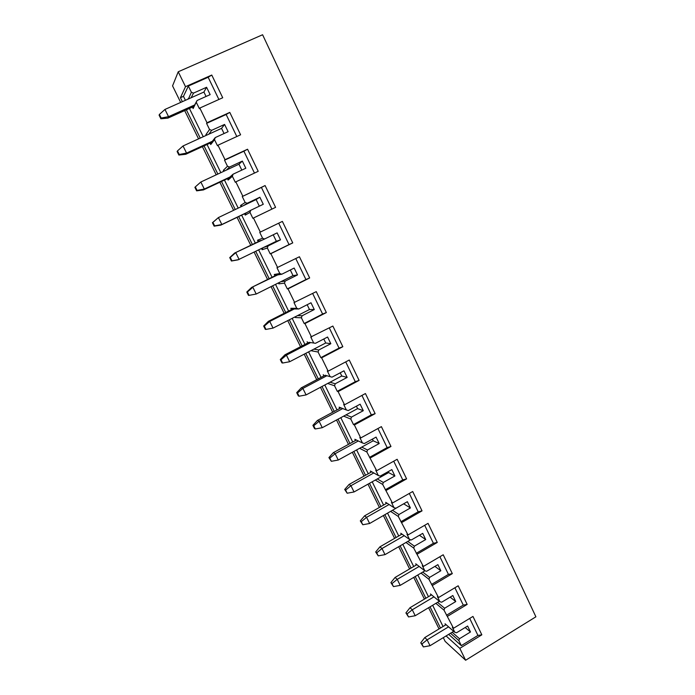 <?xml version="1.0" encoding="UTF-8"?>
<svg xmlns="http://www.w3.org/2000/svg" width="695" height="695" viewBox="0 0 695 695"><rect width="100%" height="100%" fill="white"/><g stroke="black" fill="none" stroke-linecap="round" stroke-linejoin="round"><path stroke-width="1.04" d="M193.809 106.491L197.111 100.471L193.132 108.533L193.809 106.491L167.895 118.115L160.884 118.776L161.179 118.054L159.39 114.44L164.967 109.436L168.546 116.664L167.895 118.115M194.643 104.962L168.546 116.664L161.179 118.054M159.39 114.44L159.103 115.179L160.884 118.776M206.059 96.466L203.922 92.044L164.967 109.436M211.402 142.501L215.215 137.593L214.52 139.686L210.733 144.534L211.402 142.501L185.774 154.273L178.876 155.054L179.24 154.472L177.477 150.911L183.028 145.967L186.555 153.1L185.774 154.273M212.375 141.259L186.555 153.1L179.24 154.472M177.477 150.911L177.121 151.51L178.876 155.054M224.059 133.536L221.549 128.367L183.028 145.967M228.768 178.042L233.06 174.21L232.373 176.287L228.099 180.057L228.768 178.042L203.409 189.935L196.624 190.847L197.059 190.413L195.312 186.894L200.838 182.012L204.321 189.049L203.409 189.935M229.863 177.06L204.321 189.049L197.059 190.413M195.312 186.894L194.895 187.346L196.624 190.847M241.808 170.101L238.95 164.211L200.838 182.012M245.9 213.104L250.669 210.324L249.992 212.392L245.239 215.111L245.9 213.104L220.819 225.128L214.138 226.162L214.633 225.858L212.913 222.391L218.412 217.57L221.844 224.511L220.819 225.128M247.116 212.392L221.844 224.511L214.633 225.858M259.322 206.172L256.116 199.569L218.412 217.57L212.427 222.713L214.138 226.162M212.913 222.391L212.427 222.713M273.213 234.788L276.358 241.269L237.994 259.861L231.418 261.016L231.974 260.842L230.28 257.419L235.753 252.65L239.141 259.504L231.974 260.842M259.496 240.93L257.515 240.218L262.597 238.246L264.63 238.976L234.623 253.058L229.732 257.602L231.418 261.016M260.807 240.435L234.623 253.058M230.28 257.419L229.732 257.602M290.302 269.99L293.029 275.62L256.212 294.028L249.088 295.358L247.411 291.978L252.867 287.27L256.212 294.028M276.228 275.168L274.264 274.482L279.798 273.509L281.814 274.221L276.228 275.168L251.616 287.426L246.803 292.039L248.471 295.401L249.088 295.358M277.653 274.925L251.616 287.426M247.411 291.978L246.803 292.039M307.155 304.723L309.483 309.518L273.048 328.101L265.968 329.413L264.317 326.085L269.756 321.429L273.048 328.101M292.743 308.962L290.805 308.293L296.774 308.311L298.763 308.997L292.743 308.962L268.392 321.333L263.657 326.016L265.299 329.334L265.968 329.413M294.272 308.971L269.756 321.429L268.392 321.333M264.317 326.085L263.657 326.016M323.792 338.995L325.729 342.974L289.667 361.73L282.639 363.033L281.006 359.741L286.418 355.145L289.667 361.73M309.04 342.322L315.487 343.304L309.04 342.322L284.941 354.806L280.285 359.558L281.909 362.833L282.639 363.033M310.682 342.574L286.418 355.145L284.941 354.806M281.006 359.741L280.285 359.558M340.211 372.807L341.758 376.004L306.078 394.925L299.085 396.211L297.477 392.97L302.864 388.427L306.078 394.925M325.13 375.257L331.993 377.159L325.13 375.257L301.283 387.845L296.704 392.658L298.311 395.898L299.085 396.211M326.876 375.734L302.864 388.427L301.283 387.845M297.477 392.97L296.704 392.658M356.413 406.184L357.586 408.608L322.272 427.694L315.322 428.963L313.732 425.766L319.101 421.274L322.272 427.694M340.88 407.835L317.415 420.466L312.906 425.34L314.496 428.528L315.322 428.963M342.722 408.556L319.101 421.274L317.415 420.466M313.732 425.766L312.906 425.34M372.407 439.127L373.215 440.795L338.257 460.038L331.35 461.298L329.786 458.135L335.129 453.705L338.257 460.038M356.387 440.031L333.339 452.662L328.909 457.597L331.35 461.298M358.333 440.969L335.129 453.705L333.339 452.662M329.786 458.135L328.909 457.597M388.192 471.644L388.644 472.583L354.042 491.964L347.179 493.224L345.632 490.097L350.949 485.709L354.042 491.964M371.756 471.801L349.055 484.458L344.703 489.454L347.179 493.224M373.797 472.956L350.949 485.709L349.055 484.458M345.632 490.097L344.703 489.454M403.769 503.745L369.627 523.5L362.807 524.742L361.278 521.658L366.569 517.323L369.627 523.5M386.959 503.154L364.58 515.855L360.297 520.903L362.807 524.742M389.096 504.527L366.569 517.323L364.58 515.855M361.278 521.658L360.297 520.903M410.649 539.763L385.013 554.627L378.236 555.861L376.725 552.812L381.998 548.529L385.013 554.627M401.997 534.107L379.913 546.852L375.7 551.96L378.236 555.861M404.221 535.68L381.998 548.529L379.913 546.852M376.725 552.812L375.7 551.96M424.906 570.803L400.207 585.372L393.474 586.597L391.98 583.583L397.227 579.352L400.207 585.372M416.861 564.67L395.055 577.467L390.903 582.627L393.474 586.597M419.172 566.451L397.227 579.352L395.055 577.467M391.98 583.583L390.903 582.627M439.344 601.271L415.21 615.735L408.521 616.943L407.044 613.972L412.274 609.784L415.21 615.735M431.552 594.851L410.007 607.708L405.923 612.92L408.521 616.943M433.958 596.831L412.274 609.784L410.007 607.708M407.044 613.972L405.923 612.92M453.687 631.312L430.031 645.725L423.377 646.923L421.926 643.987L427.13 639.843L430.031 645.725M446.068 624.666L424.775 637.576L420.762 642.832L423.377 646.923M448.562 626.838L427.13 639.843L424.775 637.576M421.926 643.987L420.762 642.832M445.617 624.935L445.052 623.771L454.799 632.285L456.58 632.745L467.613 626.021L470.498 631.972L459.491 638.714L458.874 640.634L450.525 633.241M452.141 632.259L459.491 638.714M465.164 627.516L470.498 631.972M458.874 640.634L461.315 645.638L477.934 635.43L469.707 618.42M477.934 635.43L481.835 634.822L472.965 616.43L453.514 628.263L452.349 627.255L454.799 632.285M453.514 628.263L444.018 610.184L435.869 603.356M447.641 616.222L467.162 604.415L458.179 585.798L438.536 597.552L437.416 596.631L439.892 601.722L430.474 593.964L431.056 595.146M438.536 597.552L428.98 579.343L421.022 573.097M432.594 585.355L452.315 573.627L443.21 554.775L423.368 566.451L422.282 565.626L424.801 570.777L415.723 563.793L416.305 564.992M423.368 566.451L413.742 548.112L405.976 542.474M417.347 554.089L437.268 542.447L428.051 523.352L408.008 534.942L406.966 534.212L409.511 539.433L400.789 533.247L401.38 534.455M408.008 534.942L398.313 516.481L390.729 511.459M401.91 522.432L422.03 510.868L412.7 491.521L392.449 503.032L391.45 502.407L394.03 507.689L385.664 502.32L386.264 503.545M392.449 503.032L382.684 484.441L375.274 480.071M386.264 490.357L406.601 478.881L397.149 459.291L376.681 470.706L375.726 470.176L378.341 475.536L370.357 471.001L370.956 472.244M376.681 470.706L366.856 451.985L359.593 448.292M370.426 457.866L390.972 446.477L381.39 426.634L360.714 437.963L359.81 437.537L362.451 442.958L354.85 439.283L355.458 440.543M360.714 437.963L354.372 424.949L353.477 424.567L350.81 419.102L343.66 416.131M354.372 424.949L375.135 413.655L365.431 393.544L344.538 404.785L343.678 404.464L346.353 409.963L339.143 407.166L339.768 408.434M344.538 404.785L338.109 391.598L337.266 391.32L334.564 385.786L327.701 383.458M323.236 374.631L323.87 375.917M338.109 391.598L359.089 380.4L349.255 360.027L328.144 371.165L327.328 370.956L330.047 376.525M328.144 371.165L321.629 357.803L320.838 357.638L318.093 352.026L311.586 350.801L311.768 350.237M307.12 341.679L307.763 342.983M321.629 357.803L342.835 346.709L332.87 326.059L310.769 336.997L313.523 342.644M311.525 337.092L304.931 323.557L304.184 323.505L301.413 317.815L295.323 317.537L295.636 316.581M290.805 308.293L291.448 309.623M295.01 316.903L295.323 317.537M304.931 323.557L326.355 312.559L316.26 291.639L293.985 302.586L296.774 308.311M294.689 302.568L287.999 288.851L287.313 288.911L284.498 283.152L278.843 283.847L279.286 282.491M274.264 274.482L274.925 275.819M278.4 282.935L278.843 283.847M287.999 288.851L309.666 277.957L299.432 256.75L276.966 267.714L279.798 273.509M277.626 267.575L270.85 253.666L270.207 253.849L267.358 248.011L262.154 249.705L262.727 247.95M257.515 240.218L258.175 241.573M261.572 248.515L262.154 249.705M270.85 253.666L292.743 242.894L282.379 221.401L259.73 232.365L262.597 238.246M260.33 232.104L253.458 218.013L252.876 218.317L249.992 212.392M242.32 206.154L240.54 205.494L241.139 206.719M244.57 213.739L245.239 215.111M240.54 205.494L245.161 202.488L247.22 203.253L243.737 205.477M253.458 218.013L275.594 207.345L265.09 185.556L242.251 196.537L245.161 202.488M242.798 196.146L235.831 181.855L235.301 182.29L232.373 176.287M224.746 170.848L223.338 170.318L223.807 171.283M227.421 178.667L228.099 180.057M223.338 170.318L227.482 166.253L229.567 167.043L226.431 170.049M235.831 181.855L258.21 171.317L247.559 149.225L225.024 159.694L224.537 160.206L227.482 166.253M225.024 159.694L217.961 145.212L217.492 145.776L214.52 139.686M206.919 135.056L205.902 134.665L206.25 135.36M210.046 143.127L210.733 144.534M205.902 134.665L209.56 129.505L211.671 130.321L208.9 134.152M217.961 145.212L240.592 134.787L229.784 112.399L206.997 122.737L206.571 123.38L209.56 129.505M206.997 122.737L199.839 108.046L199.43 108.741L196.416 102.573M193.132 108.533L192.437 107.108M188.449 98.951L191.386 92.253L193.523 93.095L191.134 97.752M218.89 99.481L208.161 77.267L188.354 86.041L191.386 92.253M188.354 86.041L183.471 96.344L185.417 100.306M189.405 108.463L203.244 136.733M207.049 144.499L220.845 172.664M224.459 180.057L238.203 208.118M241.643 215.146L255.273 242.989M258.679 249.939L272.049 277.253M275.533 284.368L288.607 311.065M292.169 318.345L304.949 344.442M308.597 351.887L321.081 377.394M324.8 384.995L337.006 409.92M340.802 417.678L352.73 442.037M356.605 449.943L368.254 473.747M372.199 481.791L383.588 505.065M387.602 513.249L398.73 535.984M402.805 544.307L413.69 566.529M417.825 574.982L428.459 596.701M432.655 605.276L443.045 626.499M448.683 634.361L461.315 645.638M199.839 108.046L222.721 97.752L211.767 75.051L185.513 86.684L178.233 71.776L262.597 34.75L535.897 616.804L465.624 660.25L445.13 641.372L443.297 637.636M481.835 634.822L459.812 648.348L465.624 660.25M178.233 71.776L172.56 85.885L180.674 102.426M184.679 110.583L198.561 138.87M202.375 146.645L216.206 174.836M219.828 182.229L233.616 210.316M237.065 217.344L250.73 245.205M254.144 252.155L267.558 279.486M271.05 286.609L284.159 313.323M287.739 320.612L300.544 346.718M304.202 354.172L316.729 379.687M320.456 387.297L332.697 412.239M336.502 419.997L348.464 444.374M352.348 452.28L364.032 476.101M367.985 484.154L379.409 507.437M383.432 515.629L394.595 538.373M398.678 546.704L409.59 568.936M413.733 577.389L424.402 599.116M428.607 607.699L439.032 628.932M185.513 86.684L180.422 97.7L182.359 101.67M446.086 635.942L459.812 648.348M186.364 109.827L200.23 138.114M204.043 145.88L217.856 174.063M221.488 181.456L235.249 209.534M238.698 216.562L252.355 244.414M255.76 251.364L269.156 278.686M272.649 285.81L285.749 312.515M289.32 319.804L302.116 345.91M305.765 353.355L318.275 378.871M322.011 386.472L334.234 411.414M338.039 419.172L349.985 443.54M353.859 451.446L365.544 475.267M369.488 483.312L380.903 506.586M384.917 514.778L396.072 537.522M400.146 545.844L411.049 568.076M415.193 576.529L425.844 598.256M430.057 606.839L440.465 628.063M197.111 100.471L210.151 94.633L206.589 87.275L193.523 93.095M208.161 77.267L211.767 75.051M203.922 92.044L206.589 87.275M188.858 98.768L188.241 98.525M236.804 136.533L226.153 114.493L206.571 123.38M226.153 114.493L229.784 112.399M215.215 137.593L228.099 131.685L224.589 124.431L211.671 130.321M221.549 128.367L224.589 124.431M254.466 173.081L243.902 151.215L224.537 160.206M243.902 151.215L247.559 149.225M233.06 174.21L245.813 168.233L242.346 161.075L229.567 167.043M238.95 164.211L242.346 161.075M271.893 209.134L261.407 187.433L242.251 196.537M261.407 187.433L265.09 185.556M250.669 210.324L263.275 204.278L259.861 197.224L247.22 203.253M256.116 199.569L259.861 197.224M292.743 242.894L289.033 244.588L278.686 223.191M276.358 241.269L280.502 239.844L277.131 232.877L264.63 238.976M289.033 244.588L270.207 253.849M264.135 247.264L268.035 245.952L267.358 248.011M309.666 277.957L305.93 279.555L295.783 258.566M293.029 275.62L297.503 274.925L294.176 268.062L281.814 274.221M305.93 279.555L287.313 288.911M280.936 281.666L285.167 281.101L284.498 283.152M326.355 312.559L322.602 314.053L312.654 293.464M309.483 309.518L314.279 309.544L310.995 302.768L298.763 308.997M322.602 314.053L304.184 323.505M297.521 315.617L302.073 315.782L301.413 317.815M342.835 346.709L339.056 348.099L329.3 327.91M325.729 342.974L330.829 343.712L327.588 337.023L315.487 343.304M339.056 348.099L320.838 357.638M313.888 349.133L318.753 350.002L318.093 352.026M359.089 380.4L355.293 381.703L345.719 361.887M341.758 376.004L347.161 377.42L343.964 370.817L331.993 377.159M355.293 381.703L337.266 391.32M330.038 382.215L335.216 383.77L334.564 385.786M375.135 413.655L371.321 414.863L361.93 395.429M357.586 408.608L363.285 410.693L360.132 404.177L348.282 410.571L346.353 409.963M371.321 414.863L353.477 424.567M345.988 414.872L351.462 417.104L350.81 419.102M390.972 446.477L387.141 447.597L377.932 428.528M373.215 440.795L379.201 443.54L376.082 437.103L364.354 443.549L362.451 442.958M387.141 447.597L369.488 457.38M361.73 447.111L367.499 449.995L366.856 451.985M406.601 478.881L402.761 479.906L393.717 461.202M388.644 472.583L394.908 475.953L391.832 469.603L380.226 476.101L378.341 475.536M402.761 479.906L385.282 489.767M377.281 478.951L383.319 482.46L382.684 484.441M422.03 510.868L418.182 511.807L409.312 493.45M403.882 503.962L410.406 507.958L407.374 501.694L395.889 508.236L394.03 507.689M418.182 511.807L400.876 521.736M392.623 510.382L398.947 514.517L398.313 516.481M437.268 542.447L433.402 543.299L424.697 525.29M419.406 535.289L425.722 539.555L422.725 533.369L411.353 539.963L409.511 539.433M433.402 543.299L416.279 553.307M407.783 541.422L414.368 546.157L413.742 548.112M452.315 573.627L448.431 574.4L439.892 556.73M434.905 566.39L440.83 570.751L437.876 564.644L426.617 571.281L424.801 570.777M448.431 574.4L431.482 584.469M422.751 572.072L429.597 577.397L428.98 579.343M467.162 604.415L463.27 605.11L454.895 587.77M450.151 597.135L455.755 601.557L452.836 595.519L441.69 602.209L439.892 601.722M463.27 605.11L446.494 615.249M437.537 602.348L444.635 608.247L444.018 610.184M444.635 608.247L455.755 601.557M429.597 577.397L440.83 570.751M414.368 546.157L425.722 539.555M398.947 514.517L410.406 507.958M383.319 482.46L394.908 475.953M367.499 449.995L379.201 443.54M351.462 417.104L363.285 410.693M335.216 383.77L347.161 377.42M318.753 350.002L330.829 343.712M302.073 315.782L314.279 309.544M285.167 281.101L297.503 274.925M268.035 245.952L280.502 239.844M183.471 96.344L180.422 97.7"/></g></svg>
